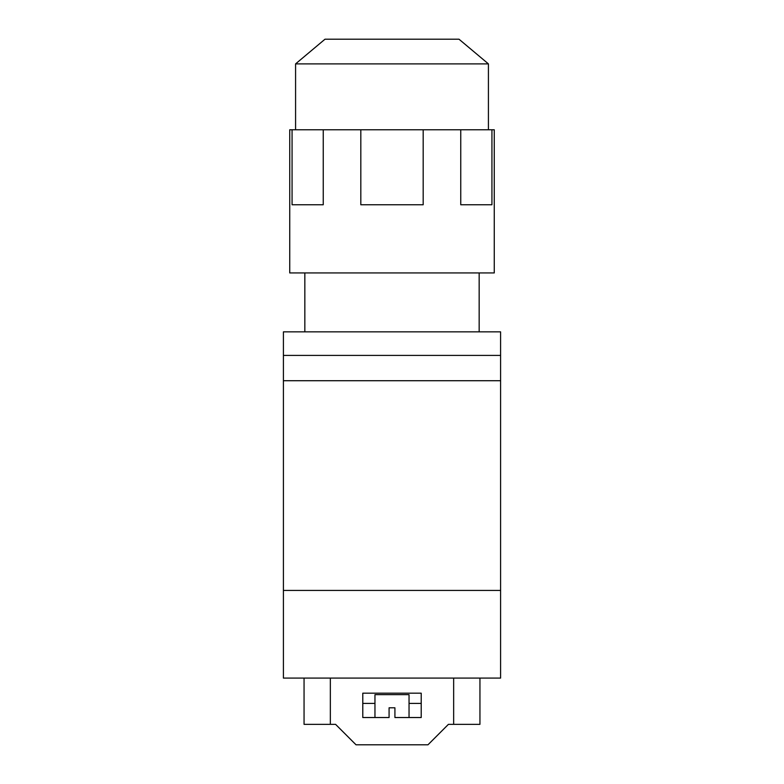 <?xml version="1.0" encoding="UTF-8"?>
<svg xmlns="http://www.w3.org/2000/svg" width="784" height="784" viewBox="0 0 784 784"><rect width="100%" height="100%" fill="white"/><g stroke="black" fill="none" stroke-linecap="round" stroke-linejoin="round"><path stroke-width="1.18" d="M304.839 331.857L304.839 272.94L479.161 272.94L479.161 331.857M283.406 590.43L283.406 678.091L500.594 678.091L500.594 380.72L283.406 380.72L283.406 590.43L500.594 590.43M500.594 355.407L283.406 355.407L283.406 331.857L500.594 331.857L500.594 380.72M283.406 355.407L283.406 380.72M304.055 678.091L304.055 724.347L335.581 724.347L356.034 744.8L427.966 744.8L448.419 724.347L453.652 724.347L453.652 678.091M362.786 693.183L421.214 693.183L421.214 717.527L394.92 717.527L394.92 707.795L389.08 707.795L389.08 717.527L362.786 717.527L362.786 693.183M479.945 678.091L479.945 724.347L453.652 724.347M295.578 63.886L325.007 39.2L458.993 39.2L488.422 63.886L295.578 63.886L295.578 129.772M323.243 129.772L494.263 129.772L494.263 272.94L289.737 272.94L289.737 129.772L323.243 129.772L323.243 204.761L292.069 204.761L292.069 129.772M491.931 129.772L491.931 204.761L460.757 204.761L460.757 129.772M423.184 129.772L423.184 204.761L360.816 204.761L360.816 129.772M362.786 703.405L374.958 703.405L374.958 717.527M409.042 717.527L409.042 703.405L421.214 703.405M409.042 703.405L409.042 694.644L374.958 694.644L374.958 703.405M330.348 724.347L330.348 678.091M488.422 63.886L488.422 129.772"/></g></svg>
